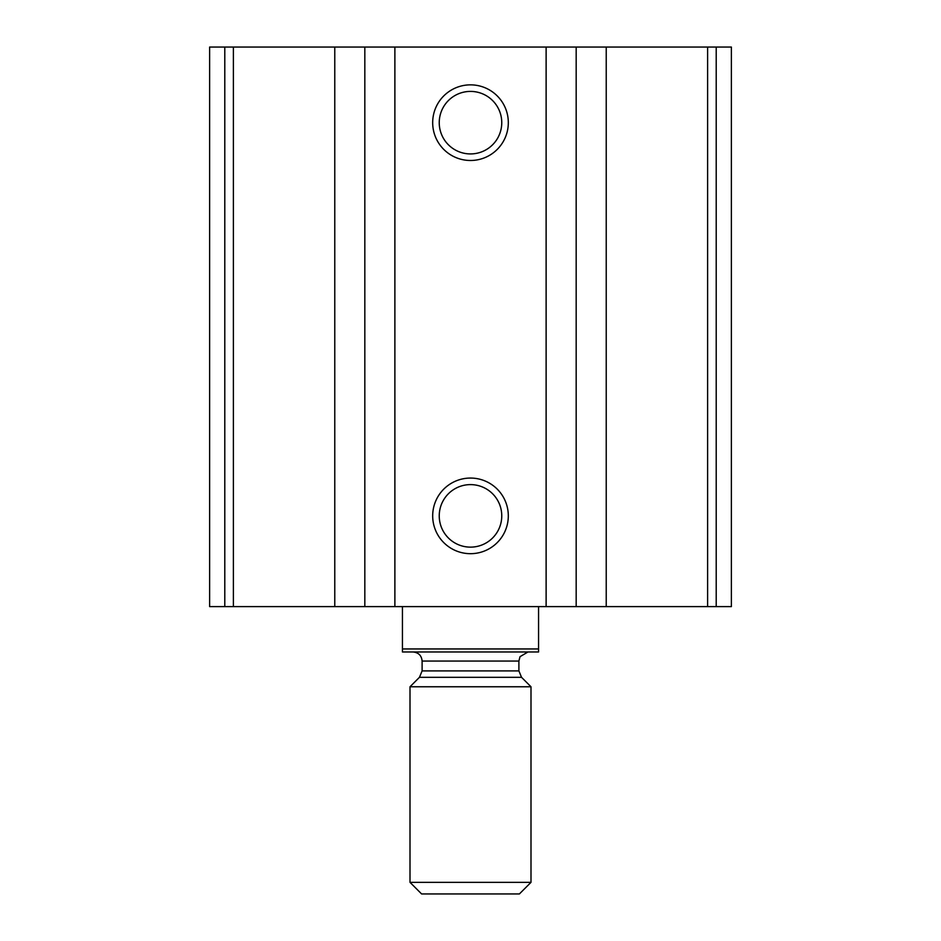 <?xml version="1.0" encoding="UTF-8"?>
<svg xmlns="http://www.w3.org/2000/svg" width="941" height="941" viewBox="0 0 941 941"><rect width="100%" height="100%" fill="white"/><g stroke="black" fill="none" stroke-linecap="round" stroke-linejoin="round"><path stroke-width="1.41" d="M606.227 606.604L209.62 606.604L209.62 47.05L209.62 606.604L209.62 47.05L731.38 47.05L731.38 606.604L606.227 606.604L606.227 47.05M209.62 606.604L209.62 47.05M470.5 84.855A37.805 37.805 0 0 1 503.247 141.573A37.805 37.805 0 0 1 437.753 141.573A37.805 37.805 0 0 1 470.5 84.855M470.5 478.063A37.805 37.805 0 0 1 503.247 534.77A37.805 37.805 0 0 1 437.753 534.77A37.805 37.805 0 0 1 470.5 478.063M470.5 484.615A31.265 31.265 0 0 1 497.577 531.5A31.265 31.265 0 0 1 443.423 531.5A31.265 31.265 0 0 1 470.5 484.615M470.5 91.406A31.265 31.265 0 0 1 497.577 138.292A31.265 31.265 0 0 1 443.423 138.292A31.265 31.265 0 0 1 470.5 91.406M538.558 648.949L402.442 648.949L402.442 651.984L538.558 651.984L538.558 606.604M402.442 648.949L402.442 606.604M410.005 882.352L421.603 893.95L519.397 893.95L530.995 882.352L530.995 686.765L410.005 686.765L410.005 882.352L530.995 882.352M413.028 651.984C418.545 652.513 421.568 655.536 422.109 661.053L422.109 670.909L419.451 677.32L410.005 686.765M224.793 606.604L224.793 47.05M716.207 606.604L716.207 47.05M707.608 606.604L707.608 47.05M576.174 606.604L576.174 47.05M546.121 606.604L546.121 47.05M394.879 606.604L394.879 47.05M364.826 606.604L364.826 47.05M334.773 606.604L334.773 47.05M233.392 606.604L233.392 47.05M419.451 677.32L521.549 677.32L530.995 686.765M422.109 670.909L518.891 670.909L521.549 677.32M422.109 661.053L518.891 661.053L520.02 656.677L527.972 651.984M518.891 670.909L518.891 661.053"/></g></svg>
